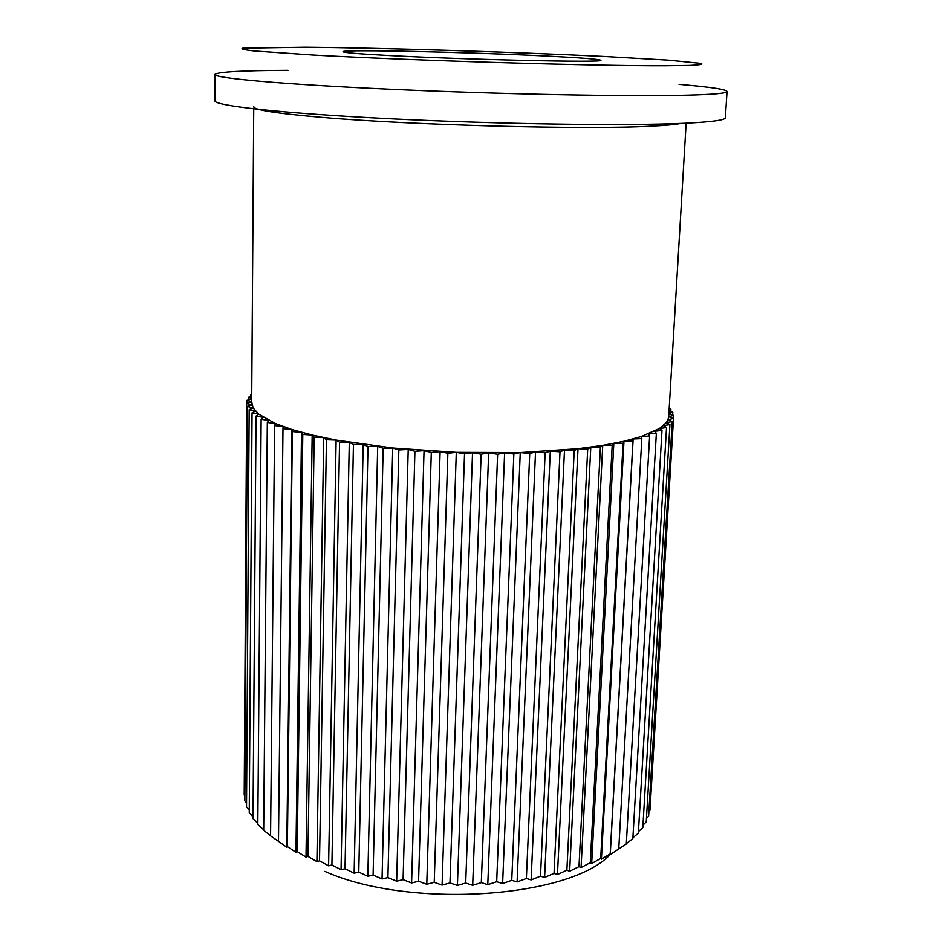 <?xml version="1.0" encoding="UTF-8"?>
<svg xmlns="http://www.w3.org/2000/svg" width="942" height="942" viewBox="0 0 942 942"><rect width="100%" height="100%" fill="white"/><g stroke="black" fill="none" stroke-linecap="round" stroke-linejoin="round"><path stroke-width="1.41" d="M548.303 56.12C582.627 57.862 600.148 59.252 600.843 60.323C605.482 62.784 464.618 59.676 387.127 55.401C357.383 53.776 342.676 52.528 343.018 51.645C343.441 49.243 471.742 52.187 548.303 56.12M665.299 65.74L689.544 65.41C699.706 64.939 703.556 64.268 701.107 63.385L668.373 60.123L602.856 56.367C511.482 51.892 384.101 47.948 305.408 47.206L242.812 48.172C240.257 48.89 244.002 49.82 254.057 50.95L314.063 55.072C412.69 60.571 594.967 66.058 665.299 65.74M288.052 70.309C242.812 70.509 218.473 71.839 215.011 74.3C211.868 77.927 280.104 84.227 390.506 89.243C500.697 94.259 629.268 96.708 687.048 95.177C712.611 94.506 725.941 93.34 727.024 91.692C727.271 89.514 711.281 87.064 679.052 84.356M215.011 74.665L214.953 100.5C211.82 105.492 279.821 113.252 389.823 118.739C499.601 124.238 627.713 126.004 685.387 123.225C710.892 121.989 724.21 120.246 725.328 117.986L725.375 117.373M253.739 108.848L251.691 401.916L253.151 408.016L258.85 414.245L275.476 423.535L291.832 429.481L292.385 431.577L301.522 432.319L302.794 434.439L312.179 435.039L314.169 437.17L323.718 437.63L326.438 439.761L336.117 440.079L339.556 442.187L349.294 442.351L353.438 444.424L363.188 444.436L368.004 446.473L377.695 446.331L383.17 448.31L392.732 448.003L398.843 449.911L408.216 449.452L414.916 451.277L424.041 450.653L431.295 452.395L440.102 451.618L447.862 453.255L456.293 452.325L464.524 453.844L472.519 452.772L481.138 454.174L488.651 452.961L497.623 454.221L504.606 452.878L513.849 454.009L520.255 452.549L529.722 453.526L535.515 451.948L545.135 452.784L550.293 451.1L559.995 451.783L564.482 450.005L574.208 450.535L577.999 448.686L587.702 449.051L590.775 447.132L600.372 447.344L602.727 445.378L612.182 445.436L613.807 443.411L623.051 443.329L623.969 441.28L632.942 441.044L633.142 438.972L641.808 438.595L641.302 436.523L649.615 436.016L626.3 843.95L610.239 854.582L610.192 853.876L601.408 859.198L600.69 858.456L591.67 863.531L590.269 862.719L581.061 867.547L578.977 866.652L569.639 871.22L566.872 870.22L557.464 874.517L554.026 873.399L544.594 877.426L540.496 876.166L531.111 879.91L526.366 878.486L517.087 881.947L511.742 880.334L502.616 883.537L496.681 881.724L487.779 884.656L481.303 882.619L472.684 885.292L465.701 883.019L457.412 885.433L449.97 882.925L442.081 885.103L434.227 882.324L426.773 884.267L418.566 881.229L411.595 882.96L403.082 879.651L396.653 881.182L387.904 877.591L382.04 878.957L373.103 875.071L367.839 876.272L358.772 872.115L354.145 873.187L345.019 868.736L341.051 869.69L331.914 864.968L328.605 865.828L319.526 860.847L316.912 861.624L307.94 856.384L306.009 857.114L297.189 851.615L295.953 852.322L287.357 846.587L286.804 847.282L278.479 841.324L282.989 428.61L291.832 429.481L312.179 435.039L336.117 440.079L392.732 448.003L456.293 452.325L520.255 452.549L577.999 448.686L602.727 445.378L623.969 441.28L641.302 436.523L659.482 428.457L666.241 422.652L668.019 419.673L668.749 415.587M278.596 841.418L270.578 835.86L274.617 425.56L283.142 426.549L282.989 428.61M271.355 836.472L263.689 830.243L267.328 422.44L275.476 423.535L274.617 425.56M263.689 829.784L257.825 824.497L261.134 419.272L268.859 420.473L267.328 422.44M257.837 823.39L253.009 818.657L256.047 416.081L263.313 417.377L261.134 419.272M253.033 816.82L249.253 812.758L252.056 412.879L258.85 414.245L256.047 416.081M249.265 810.085L246.533 806.847L249.183 409.688L255.47 411.124L252.056 412.879M246.557 803.173L244.861 800.924L247.393 406.508L253.151 408.016L249.183 409.688M244.896 796.061L244.214 795.048L246.686 403.376L251.903 404.942L247.393 406.508M324.849 871.362C408.616 909.148 569.38 898.268 610.228 854.535M649.615 436.016L648.426 433.944L656.35 433.296L654.49 431.248L661.979 430.482L659.482 428.457L666.512 427.574L663.404 425.584L669.927 424.595L666.241 422.652L672.258 421.557L668.019 419.673L673.495 418.483L649.968 810.308L648.885 811.651M672.258 421.557L648.614 816.113L646.436 818.551M669.927 424.595L646.236 821.895L642.95 825.192M666.512 427.574L642.809 827.594L638.441 831.598M661.979 430.482L638.346 833.187L632.894 837.756M656.35 433.296L632.836 838.651L626.312 843.655M669.091 409.9L670.904 409.217L669.161 408.757M668.879 413.503L672.8 412.302L669.008 411.183M673.66 415.398L673.483 418.483L668.749 416.658L673.66 415.398L668.855 413.785M251.714 399.125L247.04 400.303L251.691 401.904L246.686 403.376M251.738 396.582L248.429 397.3L251.714 398.607M251.75 394.203L250.819 394.368L251.75 394.804M670.763 411.701L670.904 409.217M672.635 415.045L672.8 412.302M618.741 849.025L641.808 438.595M610.239 854.582L633.142 438.972M610.192 853.876L632.942 441.044M601.408 859.198L623.969 441.28M600.69 858.456L623.051 443.329M591.67 863.531L613.807 443.411M590.269 862.719L612.182 445.436M581.061 867.547L602.727 445.378M578.977 866.652L600.372 447.344M569.639 871.22L590.775 447.132M566.872 870.22L587.702 449.051M557.464 874.517L577.999 448.686M554.026 873.399L574.208 450.535M544.594 877.426L564.482 450.005M540.496 876.166L559.995 451.783M250.819 394.368L250.808 396.782M531.111 879.91L550.293 451.1M526.366 878.486L545.135 452.784M248.429 397.3L248.417 399.961M517.087 881.947L535.515 451.948M511.742 880.334L529.722 453.526M247.04 400.303L247.028 403.282M502.616 883.537L520.255 452.549M496.681 881.724L513.849 454.009M487.779 884.656L504.606 452.878M481.303 882.619L497.623 454.221M472.684 885.292L488.651 452.961M465.701 883.019L481.138 454.174M457.412 885.433L472.519 452.772M449.97 882.925L464.524 453.844M442.081 885.103L456.293 452.325M434.227 882.324L447.862 453.255M426.773 884.267L440.102 451.618M418.566 881.229L431.295 452.395M411.595 882.96L424.041 450.653M403.082 879.651L414.916 451.277M396.653 881.182L408.216 449.452M387.904 877.591L398.843 449.911M382.04 878.957L392.732 448.003M373.103 875.071L383.17 448.31M367.839 876.272L377.695 446.331M291.832 429.481L286.804 847.282M358.772 872.115L368.004 446.473M292.385 431.577L287.357 846.587M354.145 873.187L363.188 444.436M301.522 432.319L295.953 852.322M345.019 868.736L353.438 444.424M302.794 434.439L297.189 851.615M341.051 869.69L349.294 442.351M312.179 435.039L306.009 857.114M331.914 864.968L339.556 442.187M314.169 437.17L307.94 856.384M328.605 865.828L336.117 440.079M323.718 437.63L316.912 861.624M319.526 860.847L326.438 439.761M681.019 123.414C675.32 124.568 665.111 125.498 650.38 126.204C585.736 129.761 413.42 125.251 322.729 117.432C275.782 113.405 252.797 109.778 253.751 106.54M725.328 117.986L727.024 91.692M686.129 123.19L668.632 417.589"/></g></svg>
